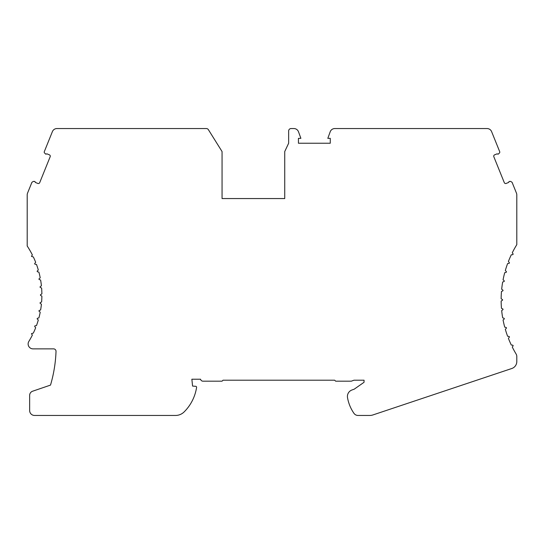 <?xml version="1.0" encoding="UTF-8"?>
<svg xmlns="http://www.w3.org/2000/svg" width="544" height="544" viewBox="0 0 544 544"><rect width="100%" height="100%" fill="white"/><g stroke="black" fill="none" stroke-linecap="round" stroke-linejoin="round"><path stroke-width="0.82" d="M284.73 198.56L284.73 151.558L288.646 143.235L288.646 130.995A2.448 2.448 0 0 1 291.094 128.547L293.889 128.547A4.896 4.896 0 0 1 298.493 131.77L300.886 138.339L298.438 138.339L298.438 143.235L330.262 143.235L330.262 138.339L327.814 138.339L330.208 131.77A4.896 4.896 0 0 1 334.805 128.547L487.057 128.547A4.896 4.896 0 0 1 491.599 131.607L499.739 151.762A1.319 1.319 0 0 1 499.351 153.088L498.093 154.224L497.141 153.816L494.639 154.822A1.469 1.469 0 0 0 493.83 156.733L504.281 182.614A1.469 1.469 0 0 0 506.199 183.423L508.694 182.417L509.102 181.451L510.694 181.41L512.088 182.322L516.446 193.1A4.896 4.896 0 0 1 516.8 194.936L516.8 244.657A105.264 105.264 0 0 0 512.285 252.749L513.074 253.919A0.49 0.49 0 0 1 513.155 254.191L512.686 254.694L511.306 254.762A105.264 105.264 0 0 0 508.402 261.474L509.286 262.568A0.49 0.49 0 0 1 508.987 263.357L507.6 263.582A105.264 105.264 0 0 0 505.322 270.518L506.301 271.524A0.49 0.49 0 0 1 506.076 272.34L504.716 272.687A105.264 105.264 0 0 0 503.071 279.8L504.145 280.711A0.49 0.49 0 0 1 503.989 281.54L502.663 282.016A105.264 105.264 0 0 0 501.677 289.245L502.826 290.054A0.49 0.49 0 0 1 502.744 290.897L501.473 291.489A105.264 105.264 0 0 0 501.14 298.778L502.357 299.486A0.49 0.49 0 0 1 502.357 300.329L501.14 301.036A105.264 105.264 0 0 0 501.473 308.326L502.744 308.917A0.49 0.49 0 0 1 502.826 309.76L501.677 310.57A105.264 105.264 0 0 0 502.663 317.798L503.989 318.274A0.49 0.49 0 0 1 504.145 319.104L503.071 320.015A105.264 105.264 0 0 0 504.716 327.128L506.076 327.474A0.49 0.49 0 0 1 506.301 328.29L505.322 329.297A105.264 105.264 0 0 0 507.6 336.233L508.987 336.457A0.49 0.49 0 0 1 509.286 337.246L508.402 338.341A105.264 105.264 0 0 0 511.306 345.052L512.686 345.12L513.155 345.624A0.49 0.49 0 0 1 513.074 345.896L512.285 347.065A105.264 105.264 0 0 0 516.106 354.015A4.896 4.896 0 0 1 516.8 356.531L516.8 361.549A7.344 7.344 0 0 1 511.816 368.499L372.898 414.95A9.792 9.792 0 0 1 369.791 415.453L357.993 415.453A4.896 4.896 0 0 1 353.974 413.352A39.168 39.168 0 0 1 347.514 397.596A6.854 6.854 0 0 1 351.927 390L354.226 389.164L363.909 382.384A1.469 1.469 0 0 0 364.045 382.269L364.045 380.202L354.001 380.202L351.315 381.181L335.648 381.181L334.669 380.202L223.04 380.202L222.061 381.181L202.966 381.181A2.448 2.448 0 0 1 200.573 379.222L191.862 379.222L192.583 386.077L195.826 386.328A0.979 0.979 0 0 1 196.588 387.437A44.064 44.064 0 0 1 184.178 411.876A12.24 12.24 0 0 1 175.528 415.453L34.544 415.453A4.896 4.896 0 0 1 29.648 410.557L29.648 395.379A4.406 4.406 0 0 1 32.626 391.211L50.51 385.098A137.088 137.088 0 0 0 56.025 351.404A2.448 2.448 0 0 0 53.577 348.867L33.028 348.867A4.896 4.896 0 0 1 28.846 341.421A89.107 89.107 0 0 0 32.368 335.084L31.586 333.921A0.49 0.49 0 0 1 31.498 333.642L33.347 333.071A89.107 89.107 0 0 0 35.673 327.706L34.789 326.618A0.49 0.49 0 0 1 35.088 325.822L36.475 325.598A89.107 89.107 0 0 0 38.298 320.056L37.312 319.056A0.49 0.49 0 0 1 37.543 318.233L38.903 317.886A89.107 89.107 0 0 0 40.215 312.202L39.141 311.29A0.49 0.49 0 0 1 39.297 310.461L40.623 309.985A89.107 89.107 0 0 0 41.412 304.212L40.263 303.396A0.49 0.49 0 0 1 40.338 302.552L41.616 301.968A89.107 89.107 0 0 0 41.881 296.14L40.664 295.433A0.49 0.49 0 0 1 40.664 294.59L41.881 293.882A89.107 89.107 0 0 0 41.616 288.055L40.338 287.47A0.49 0.49 0 0 1 40.263 286.627L41.412 285.811A89.107 89.107 0 0 0 40.623 280.038L39.297 279.562A0.49 0.49 0 0 1 39.141 278.732L40.215 277.821A89.107 89.107 0 0 0 38.903 272.136L37.543 271.789A0.49 0.49 0 0 1 37.312 270.966L38.298 269.967A89.107 89.107 0 0 0 36.475 264.425L35.088 264.2A0.49 0.49 0 0 1 34.789 263.405L35.673 262.317A89.107 89.107 0 0 0 33.347 256.952L31.498 256.38A0.49 0.49 0 0 1 31.586 256.102L32.368 254.939A89.107 89.107 0 0 0 27.2 246.004L27.2 194.936A4.896 4.896 0 0 1 27.554 193.1L31.912 182.322L33.306 181.41L34.898 181.451L35.306 182.417L37.801 183.423A1.469 1.469 0 0 0 39.719 182.614L50.17 156.733A1.469 1.469 0 0 0 49.361 154.822L46.859 153.816L45.907 154.217L44.649 153.088A1.319 1.319 0 0 1 44.261 151.762L52.401 131.607A4.896 4.896 0 0 1 56.943 128.547L206.326 128.547A2.448 2.448 0 0 1 208.4 129.696L222.061 151.558L222.061 198.56L284.73 198.56L222.061 198.56"/></g></svg>

